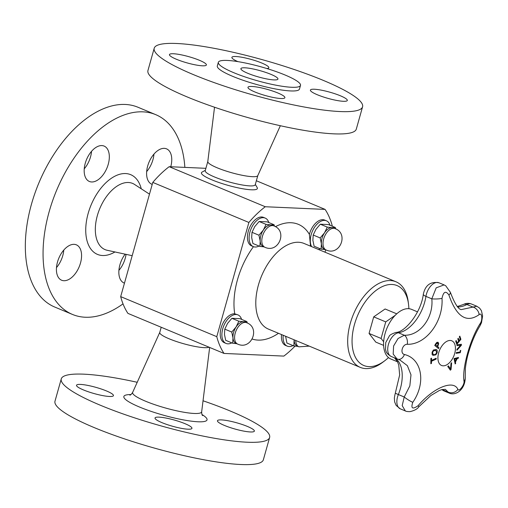 <?xml version="1.0" encoding="UTF-8"?>
<svg xmlns="http://www.w3.org/2000/svg" width="508" height="508" viewBox="0 0 508 508"><rect width="100%" height="100%" fill="white"/><g stroke="black" fill="none" stroke-linecap="round" stroke-linejoin="round"><path stroke-width="0.76" d="M383.648 341.744L381.089 338.449L385.75 321.882L395.186 315.354M397.567 361.823L390.887 359.042A26.899 15.5 -67.4 0 1 386.925 328.244A26.899 15.5 -67.4 0 1 411.582 309.378L417.512 311.849M458.419 357.467A246.38 186.398 77.3 0 1 458.267 358.248A247.148 73.781 -170.1 0 1 457.194 358.54A246.38 199.46 126.1 0 1 455.384 362.064A247.148 121.977 46.2 0 1 455.625 363.391A246.38 158.782 166.2 0 1 455.136 363.88M454.774 359.131A247.148 122.333 46.3 0 1 455.225 361.448L455.27 361.467A246.513 199.568 -53.9 0 0 456.717 358.642L456.673 358.623A247.148 74.505 -170.3 0 1 454.774 359.131L454.819 359.15A247.206 122.364 46.3 0 1 455.27 361.467M457.244 358.559A246.444 199.511 126.1 0 1 455.435 362.083A247.206 122.003 46.2 0 1 455.676 363.41A246.444 158.82 166.2 0 1 455.143 363.938A247.244 120.694 -134.1 0 0 454.057 358.565A247.244 72.39 10.2 0 0 458.47 357.454A246.444 186.442 77.3 0 1 458.311 358.267A247.206 73.8 -170.1 0 1 457.244 358.559L457.194 358.54M456.717 358.642A247.206 74.524 -170.3 0 1 454.819 359.15M437.191 352.641L435.883 354.857L433.013 355.371L432.118 354.54L432.098 352.222L433.4 350.006L436.283 349.491L437.172 350.317L437.191 352.641L435.839 354.838L432.994 355.359M435.915 350.437L433.572 350.73L432.625 352.247L432.689 353.847L433.343 354.4M435.267 350.298L433.622 350.749L432.67 352.266L432.733 353.873L434.054 354.571C434.88 354.965 435.743 354.305 436.639 352.596L435.94 350.45L435.216 350.279M436.289 349.491L437.121 350.298L437.14 352.622M459.791 336.15A246.202 111.189 43.5 0 1 460.845 339.325A247.288 168.434 161.6 0 1 456.794 344.233M458.254 338.29A246.463 111.303 43.5 0 1 459.029 340.608L459.08 340.627A247.358 168.485 -18.4 0 0 460.191 339.255A246.348 111.252 -136.5 0 0 459.34 336.709A247.345 168.472 -18.4 0 0 459.823 336.118A246.266 111.22 43.5 0 1 460.896 339.344A247.352 168.478 161.6 0 1 456.781 344.329A246.85 111.481 -136.5 0 0 455.701 341.103A247.345 168.472 -18.4 0 0 456.197 340.519A246.793 111.455 43.5 0 1 457.054 343.059A247.358 168.485 -18.4 0 0 458.591 341.217A246.59 111.366 -136.5 0 0 457.797 338.842A247.352 168.478 -18.4 0 0 458.286 338.252A246.52 111.335 43.5 0 1 459.08 340.627M456.171 340.55A246.736 111.43 43.5 0 1 457.003 343.04L457.054 343.059M431.508 360.375A247.358 116.611 0.5 0 0 436.181 358.235A246.85 164.795 61.8 0 1 436.175 359.105A247.358 116.611 -179.5 0 1 431.502 361.245A246.348 164.452 61.8 0 1 431.47 363.436A247.339 116.599 -179.5 0 1 430.828 363.715A246.266 164.401 -118.2 0 0 430.873 358.457A247.339 116.599 0.5 0 0 431.508 358.172A246.348 164.452 61.8 0 1 431.508 360.375L431.457 360.356A246.285 164.414 61.8 0 0 431.463 358.197M436.137 358.254A246.793 164.751 61.8 0 1 436.131 359.086A247.294 116.58 -179.5 0 1 431.451 361.226A246.285 164.414 61.8 0 1 431.419 363.417A247.282 116.573 -179.5 0 1 430.828 363.677M461.347 344.291A246.202 164.529 61.9 0 1 461.334 345.205A247.167 163.551 164.1 0 1 456.946 350.145M460.648 345.211L460.604 345.192A247.193 57.175 -167 0 1 456.971 345.65A246.85 164.967 -118.1 0 0 456.971 344.786A247.225 55.601 13.3 0 0 461.391 344.284A246.266 164.573 61.9 0 1 461.385 345.224A247.231 163.595 164.1 0 1 456.921 350.247A246.85 164.967 -118.1 0 0 456.94 349.32A247.263 162.427 -15.3 0 0 460.648 345.211A247.256 57.188 -167 0 1 456.971 345.675M438.975 347.745A246.85 197.879 131.6 0 1 438.499 348.59A247.352 39.364 -150.8 0 0 434.74 345.459A246.266 197.409 -48.4 0 0 435.642 343.853L436.81 342.379L438.144 342.367L438.671 343.624L437.998 345.865A246.659 197.726 131.6 0 1 437.598 346.583A247.358 39.364 29.2 0 1 438.975 347.745L438.931 347.726A246.793 197.828 131.6 0 1 438.461 348.558M437.445 343.135L436.055 344.272A246.342 197.472 131.6 0 1 435.661 344.976L435.61 344.957A247.294 39.351 29.2 0 1 437.121 346.208L437.172 346.227A246.596 197.669 -48.4 0 0 437.496 345.65L438.029 344.1L437.667 343.268M437.623 343.249L436.785 343.23L436.01 344.253A246.278 197.421 131.6 0 1 435.61 344.957M437.852 342.182L438.626 343.605L437.953 345.846A246.596 197.675 131.6 0 1 437.547 346.564A247.294 39.351 29.2 0 1 438.931 347.726M435.661 344.976A247.358 39.364 29.2 0 1 437.172 346.227M460.712 350.431A246.215 192.38 84.6 0 1 460.204 352.692A247.294 59.239 -167.4 0 1 456.152 353.295M456.311 352.584A247.358 59.252 12.6 0 0 459.988 352.044A246.348 192.481 -95.4 0 0 460.337 350.488A247.358 59.252 12.6 0 0 460.762 350.418A246.272 192.43 84.6 0 1 460.248 352.711A247.358 59.252 -167.4 0 1 456.146 353.32A246.85 192.881 -95.4 0 0 456.311 352.584M451.028 369.557A246.266 161.176 165 0 1 450.361 370.205A247.231 61.995 -146.9 0 0 447.745 366.503A246.85 161.563 -15 0 0 448.412 365.868A247.263 63.913 33.5 0 1 450.545 368.986A247.256 166.516 -117.4 0 0 450.996 363.366A246.85 161.563 -15 0 0 451.618 362.75A247.225 167.424 63.1 0 1 451.028 369.557L450.977 369.538A246.202 161.138 165 0 1 450.336 370.161M451.568 362.801A247.161 167.38 63.1 0 1 450.977 369.538M448.393 365.887A247.199 63.9 33.5 0 1 450.501 368.967L450.545 368.986M457.892 389.382C453.574 379.324 433.337 387.693 418.04 405.74A7.423 0.343 41.4 0 1 418.878 406.737A7.423 0.343 41.4 0 1 418.871 406.737L430.86 395.516L439.331 390.487L441.801 389.617L445.351 389.338L448.088 392.043A7.423 6.648 -27.8 0 0 457.892 389.382C458.972 392.208 464.693 384.62 464.007 381.298C461.893 368.319 470.186 338.938 480.289 323.374C482.898 319.576 481.838 311.899 479.095 314.674C466.509 323.386 456.444 316.821 448.888 294.964A7.423 3.054 163.7 0 0 450.355 292.291L445.751 285.794L444.068 284.899L436.194 287.833L431.806 298.831C433.775 317.494 419.881 335.998 404.311 335.216L398.069 338.493L393.605 345.98L393.192 354.089L396.951 358.87L391.154 356.451A12.675 7.309 -67.4 0 1 388.576 343.916A12.675 7.309 -67.4 0 1 398.443 332.772A7.423 5.734 -98.3 0 0 395.961 332.442C405.003 332.289 421.17 312.642 423.355 294.088C425.374 285.121 430.562 281.343 438.925 282.753A12.675 7.309 -67.4 0 0 425.939 296.386A7.423 2.343 -171 0 1 423.355 294.088M407.308 344.297C425.983 344.875 443.516 321.532 442.004 298.387A7.423 1.27 178.1 0 1 431.806 298.831L425.939 296.386A33.16 19.107 112.6 0 1 398.443 332.772L404.311 335.216A7.423 4.566 -91.1 0 1 407.308 344.297C402.419 343.973 399.713 353.53 404.438 354.501A7.423 4.864 106.5 0 1 398.012 359.245L399.694 359.842L407.378 365.671L410.991 374.84L409.842 385.89L404.216 396.989L402.196 405.625L405.333 410.94C406.082 411.429 407.664 411.651 410.07 411.62C414.604 410.521 417.538 408.896 418.878 406.737M418.04 405.74C412.458 409.607 410.712 408.464 412.788 402.317C426.295 382.924 421.977 358.718 404.438 354.501M438.671 352.793A13.36 7.696 -67.4 0 1 453.771 342.348A13.36 7.696 -67.4 0 1 447.599 364.306A13.36 7.696 -67.4 0 1 438.671 352.793M479.971 325.882A7.423 4.381 -148.2 0 0 479.996 325.844L481.501 322.675L482.6 315.932L481.413 310.667L479.622 308.134L476.828 306.254L461.315 309.601C458.337 309.391 454.679 303.625 450.355 292.291M442.093 389.541A7.423 5.804 -39.5 0 0 442.214 389.592L448.088 392.043L449.567 393.255C455.79 395.846 465.309 389.63 465.258 377.222A7.423 6.045 173 0 1 464.007 381.298M465.252 377.158A7.423 6.045 173 0 1 465.258 377.222L465.347 368.548C466.058 362.706 467.087 357.518 468.44 352.99C471.526 342.398 475.38 333.35 479.996 325.844A7.423 4.381 -148.2 0 0 480.289 323.374M412.788 402.317A7.423 1.118 -146.8 0 1 404.216 396.989L398.348 394.545A33.16 19.107 112.6 0 0 394.894 358.013M457.803 306.978A38.633 22.263 112.6 0 0 466.877 304.527L472.643 306.927A7.423 5.848 48.9 0 1 479.095 314.674M326.149 249.999A11.595 6.68 -67.4 0 1 323.653 238.989A11.595 6.68 -67.4 0 1 335.07 228.594C349.136 233.705 339.75 256.349 326.149 249.999L324.517 249.32A11.595 6.68 -67.4 0 1 321.405 243.853A11.595 6.68 -67.4 0 1 324.498 232.848L327.273 227.108L320.307 224.206L315.97 229.292L313.201 235.033L312.877 240.297L314.122 246.215L321.088 249.117L321.405 243.853L320.167 237.934L313.201 235.033M327.273 227.108L332.067 227.616A11.595 6.68 -67.4 0 1 333.439 227.914L335.07 228.594M320.307 224.206L328.339 224.561L335.305 227.463L332.067 227.616A11.595 6.68 112.6 0 0 324.498 232.848L320.167 237.934M325.133 249.574L321.088 249.117M335.305 227.463L335.718 228.886M310.553 246.17L309.385 234.359A15.462 8.909 -67.4 0 1 324.714 220.091L326.396 220.79A15.462 8.909 112.6 0 0 313.677 228.676A15.462 8.909 112.6 0 0 311.62 246.615M318.459 249.466A15.462 8.909 112.6 0 0 320.224 248.755M330.016 225.26A15.462 8.909 112.6 0 0 326.396 220.79M226.079 343.44L224.403 342.741A15.462 8.909 -67.4 0 1 221.621 326.339A15.462 8.909 -67.4 0 1 234.728 313.817L237.979 314.903A15.462 8.909 112.6 0 0 223.806 325.742A15.462 8.909 112.6 0 0 226.079 343.44A15.462 8.909 112.6 0 0 227.908 343.84A15.462 8.909 112.6 0 0 231.8 342.868M309.258 346.126L298.933 346.824L297.301 346.145A11.595 6.68 -67.4 0 1 294.189 340.671A11.595 6.68 -67.4 0 1 294.151 339.827M297.917 346.399L293.872 345.942L286.906 343.033L285.61 336.271M293.872 345.942L294.1 339.808M283.21 335.267A15.462 8.909 112.6 0 0 287.287 346.158L285.604 345.459A15.462 8.909 -67.4 0 1 281.534 334.569M287.287 346.158A15.462 8.909 112.6 0 0 289.109 346.558A15.462 8.909 112.6 0 0 293.008 345.58M205.892 168.319L169.17 166.688A91.986 53.01 112.6 0 0 152.781 182.41L120.682 296.621A91.986 53.01 112.6 0 0 127.933 313.392L224.034 353.441A91.986 53.01 -67.4 0 1 216.776 336.671L248.882 222.46A91.986 53.01 -67.4 0 1 265.271 206.737L325.088 209.391A91.986 53.01 -67.4 0 1 332.34 226.162L332.321 226.225M120.682 296.621L216.776 336.671M295.053 346.1A91.986 53.01 -67.4 0 1 283.851 356.095L224.034 353.441M256.356 180.746L325.088 209.391M169.17 166.688L265.271 206.737M255.334 184.385L257.194 187.598A29.064 4.896 -164.3 0 1 245.529 189.205A29.064 4.896 -164.3 0 1 213.862 180.645A29.064 4.896 -164.3 0 1 202.057 172.098L205.327 170.326M152.781 182.41L248.882 222.46M325.691 249.809L325.025 252.203M203.035 400.78A108.217 18.237 -164.3 0 1 269.627 437.477A108.217 18.237 -164.3 0 1 262.052 441.649A108.217 18.237 -164.3 0 1 143.002 420.554A108.217 18.237 -164.3 0 1 61.265 378.905A108.217 18.237 -164.3 0 1 137.217 382.283M166.522 424.37A19.171 3.232 -164.3 0 1 155.029 417.976A19.171 3.232 -164.3 0 1 174.358 420.053A19.171 3.232 -164.3 0 1 191.941 428.352A19.171 3.232 -164.3 0 1 166.522 424.37M77.864 384.518A19.171 3.232 -164.3 0 1 98.952 388.258A19.171 3.232 -164.3 0 1 113.436 395.637A19.171 3.232 -164.3 0 1 94.107 393.56A19.171 3.232 -164.3 0 1 76.524 385.261A19.171 3.232 -164.3 0 1 77.864 384.518M253.022 431.857A19.171 3.232 -164.3 0 1 231.934 428.123A19.171 3.232 -164.3 0 1 217.456 420.745A19.171 3.232 -164.3 0 1 236.785 422.821A19.171 3.232 -164.3 0 1 254.368 431.121A19.171 3.232 -164.3 0 1 253.022 431.857M269.627 437.477L263.36 459.772A108.217 18.237 -164.3 0 1 255.784 463.944A108.217 18.237 -164.3 0 1 136.735 442.855A108.217 18.237 -164.3 0 1 54.991 401.206L61.265 378.905M209.067 347.205A25.971 4.375 -164.3 0 1 181.166 343.014A25.971 4.375 -164.3 0 1 159.747 332.473L161.214 327.26M123.019 303.873A108.217 62.363 -67.4 0 1 72.453 314.433A108.217 62.363 -67.4 0 1 48.101 215.652A108.217 62.363 -67.4 0 1 123.508 115.189A108.217 62.363 -67.4 0 1 155.715 114.649A108.217 62.363 -67.4 0 1 184.861 167.386M152.222 184.398A19.171 11.049 -67.4 0 1 151.803 184.239A19.171 11.049 -67.4 0 1 148.977 162.293A19.171 11.049 -67.4 0 1 166.554 148.85A19.171 11.049 -67.4 0 1 171.653 161.912A19.171 11.049 -67.4 0 1 170.758 166.764M124.466 283.153A19.171 11.049 -67.4 0 1 124.041 282.994A19.171 11.049 -67.4 0 1 125.146 254.159M56.521 267.164A19.171 11.049 -67.4 0 1 76.365 244.837A19.171 11.049 -67.4 0 1 79.191 266.783A19.171 11.049 -67.4 0 1 61.62 280.226A19.171 11.049 -67.4 0 1 56.521 267.164M98.419 146.177A19.171 11.049 -67.4 0 1 104.127 146.082A19.171 11.049 -67.4 0 1 106.947 168.027A19.171 11.049 -67.4 0 1 89.376 181.47A19.171 11.049 -67.4 0 1 85.065 163.976A19.171 11.049 -67.4 0 1 98.419 146.177M126.041 254.356A19.171 11.049 -67.4 0 1 118.91 270.358M63.779 250.088A19.171 11.049 -67.4 0 1 56.483 267.589M91.535 151.333A19.171 11.049 -67.4 0 1 84.239 168.834M72.453 314.433L54.731 307.042A108.217 62.363 -67.4 0 1 30.372 208.267A108.217 62.363 -67.4 0 1 105.778 107.804A108.217 62.363 -67.4 0 1 137.992 107.258L155.715 114.649M153.962 154.102A19.171 11.049 -67.4 0 1 153.924 154.527A19.171 11.049 -67.4 0 1 146.666 171.602M154.21 48.235L147.942 70.536A108.217 18.237 15.7 0 0 201.911 102.724A108.217 18.237 15.7 0 0 312.179 131.655A108.217 18.237 15.7 0 0 356.305 129.102L362.572 106.807A108.217 18.237 15.7 0 0 263.328 59.963A108.217 18.237 15.7 0 0 154.21 48.235A108.217 18.237 15.7 0 0 208.178 80.423A108.217 18.237 15.7 0 0 318.452 109.36A108.217 18.237 15.7 0 0 362.572 106.807M266.878 68.548A19.171 3.232 15.7 0 0 268.808 67.735A19.171 3.232 15.7 0 0 259.245 62.033A19.171 3.232 15.7 0 0 239.713 56.909A19.171 3.232 15.7 0 0 231.896 57.36A19.171 3.232 15.7 0 0 237.909 61.633M172.822 57.595A19.171 3.232 15.7 0 0 193.084 64.402A19.171 3.232 15.7 0 0 206.381 64.967A19.171 3.232 15.7 0 0 188.798 56.667A19.171 3.232 15.7 0 0 169.469 54.591A19.171 3.232 15.7 0 0 172.822 57.595M277.07 98.133A19.171 3.232 15.7 0 0 284.886 97.682A19.171 3.232 15.7 0 0 267.303 89.389A19.171 3.232 15.7 0 0 247.974 87.306A19.171 3.232 15.7 0 0 257.537 93.008A19.171 3.232 15.7 0 0 277.07 98.133M343.96 97.447A19.171 3.232 15.7 0 0 323.698 90.64A19.171 3.232 15.7 0 0 310.401 90.075A19.171 3.232 15.7 0 0 327.984 98.374A19.171 3.232 15.7 0 0 347.313 100.451A19.171 3.232 15.7 0 0 343.96 97.447M218.345 62.306L217.316 65.977A42.672 7.188 15.7 0 0 238.595 78.664A42.672 7.188 15.7 0 0 282.073 90.075A42.672 7.188 15.7 0 0 299.466 89.065L300.501 85.401A42.672 7.188 15.7 0 0 261.366 66.929A42.672 7.188 15.7 0 0 218.345 62.306A42.672 7.188 15.7 0 0 239.624 75A42.672 7.188 15.7 0 0 283.102 86.404A42.672 7.188 15.7 0 0 300.501 85.401M248.749 68.193A19.234 3.238 15.7 0 0 240.906 68.65A19.234 3.238 15.7 0 0 258.547 76.975A19.234 3.238 15.7 0 0 277.94 79.058A19.234 3.238 15.7 0 0 268.345 73.336A19.234 3.238 15.7 0 0 248.749 68.193M214.535 107.226L207.791 161.588A25.971 4.375 15.7 0 0 231.629 172.726A25.971 4.375 15.7 0 0 257.778 175.641L280.346 125.73M207.797 161.538L205.226 170.688A25.971 4.375 15.7 0 0 218.173 178.416A25.971 4.375 15.7 0 0 244.64 185.363A25.971 4.375 15.7 0 0 255.232 184.747L257.804 175.59M388.493 357.575A43.288 24.949 -67.4 0 1 384.886 360.648L382.867 362.185A46.38 26.727 -67.4 0 1 365.747 368.586A46.38 26.727 -67.4 0 1 360.28 367.386A46.38 26.727 -67.4 0 1 353.447 314.293A46.38 26.727 -67.4 0 1 395.961 281.769A46.38 26.727 -67.4 0 1 408.172 301.473L408.495 303.987A43.288 24.949 -67.4 0 1 408.857 308.712M384.886 360.648A43.288 24.949 -67.4 0 1 368.91 366.624A43.288 24.949 -67.4 0 1 363.093 305.016A43.288 24.949 -67.4 0 1 408.495 303.987M383.61 345.37L375.799 342.119L369.056 333.432L373.71 316.865L385.108 308.985L396.754 313.836M253.295 246.621L251.619 245.916A15.462 8.909 -67.4 0 1 249.339 228.219A15.462 8.909 -67.4 0 1 263.512 217.38L265.189 218.078A15.462 8.909 112.6 0 0 251.022 228.924A15.462 8.909 112.6 0 0 253.295 246.621A15.462 8.909 112.6 0 0 255.124 247.021A15.462 8.909 112.6 0 0 259.017 246.043M241.592 319.373A15.462 8.909 112.6 0 0 237.979 314.903M237.731 344.113A11.595 6.68 -67.4 0 1 235.236 333.102A11.595 6.68 -67.4 0 1 246.647 322.707C260.718 327.812 251.327 350.463 237.731 344.113L236.099 343.427A11.595 6.68 -67.4 0 1 232.988 337.96A11.595 6.68 -67.4 0 1 236.08 326.955L238.855 321.221L243.649 321.723A11.595 6.68 112.6 0 0 236.08 326.955L231.743 332.048L224.777 329.14L224.46 334.41L225.704 340.322L232.67 343.224L232.988 337.96L231.743 332.048M236.709 343.687L232.67 343.224M246.647 322.707L245.015 322.021A11.595 6.68 -67.4 0 0 243.649 321.723L246.882 321.577L247.294 322.999M246.882 321.577L239.916 318.675L231.889 318.319L227.552 323.406L224.777 329.14M238.855 321.221L231.889 318.319M268.808 222.548A15.462 8.909 112.6 0 0 265.189 218.078M264.947 247.288A11.595 6.68 -67.4 0 1 262.452 236.277A11.595 6.68 -67.4 0 1 273.863 225.882C287.934 230.994 278.543 253.638 264.947 247.288L263.315 246.602A11.595 6.68 -67.4 0 1 260.204 241.135A11.595 6.68 -67.4 0 1 263.296 230.137L266.071 224.396L270.866 224.898A11.595 6.68 112.6 0 0 263.296 230.137L258.959 235.223L251.993 232.321L251.676 237.585L252.921 243.497L259.886 246.399L260.204 241.135L258.959 235.223M263.925 246.863L259.886 246.399M273.863 225.882L272.231 225.203A11.595 6.68 -67.4 0 0 270.866 224.898L274.098 224.752L274.511 226.174M274.098 224.752L267.132 221.85L259.105 221.494L254.768 226.581L251.993 232.321M266.071 224.396L259.105 221.494M373.71 316.865L385.75 321.882M369.056 333.432L381.089 338.449M466.877 304.527A7.423 4.991 -117.5 0 0 463.34 304.514C466.014 303.136 468.757 302.984 471.564 304.051A12.675 7.309 -67.4 0 0 466.877 304.527M395.472 393.281L398.348 394.545A12.675 7.309 -67.4 0 0 400.304 408.845L396.164 405.435L394.64 401.923L394.348 398.031L394.881 395.002L399.656 374.936L398.761 365.144L397.472 361.62L394.456 357.829M442.004 298.387C443.427 291.636 445.719 290.5 448.888 294.964M449.567 393.255L443.973 390.925A12.675 7.309 -67.4 0 1 442.214 389.592A33.16 19.107 112.6 0 0 442.163 389.528M275.419 226.67A61.843 35.636 -67.4 0 1 309.385 234.359M360.28 367.386L268.383 329.089A46.38 26.727 -67.4 0 1 270.58 259.956A46.38 26.727 -67.4 0 1 304.089 243.478M234.728 313.817A61.843 35.636 -67.4 0 1 253.441 246.678M278.473 333.299A61.843 35.636 -67.4 0 1 252.311 339.071M298.933 346.824A11.595 6.68 -67.4 0 1 295.783 340.506M202 414.541A43.186 7.277 -164.3 0 1 167.78 416.37A43.186 7.277 -164.3 0 1 126.892 394.837A43.186 7.277 -164.3 0 1 130.937 394.564M209.652 347.447L201.676 411.74A35.852 6.039 -164.3 0 1 165.494 408.007A35.852 6.039 -164.3 0 1 132.671 392.341L159.766 332.416M114.954 251.955A43.186 24.892 -67.4 0 1 110.325 254.184A43.186 24.892 -67.4 0 1 85.731 230.416A43.186 24.892 -67.4 0 1 109.912 179.33A43.186 24.892 -67.4 0 1 141.268 188.811M132.188 255.683L107.15 250.273A35.852 20.657 -67.4 0 1 99.784 208.578A35.852 20.657 -67.4 0 1 134.582 184.461L149.485 194.151M457.378 306.508L463.34 304.514M391.154 356.451C385.362 352.87 386.34 351.295 385.489 349.536L385.731 342.614L389.204 336.245C389.592 335.058 391.846 333.788 395.961 332.442M443.973 390.925L441.776 389.623M476.834 306.248L471.564 304.051M444.068 284.893L438.925 282.753M396.951 358.87L398.012 359.245M405.244 410.902L400.304 408.845M130.137 395.11L129.877 395.16C130.632 395.065 131.566 394.125 132.671 392.341M201.676 411.74C201.663 413.753 201.968 415.042 202.59 415.601M395.961 281.769L304.063 243.465"/></g></svg>
